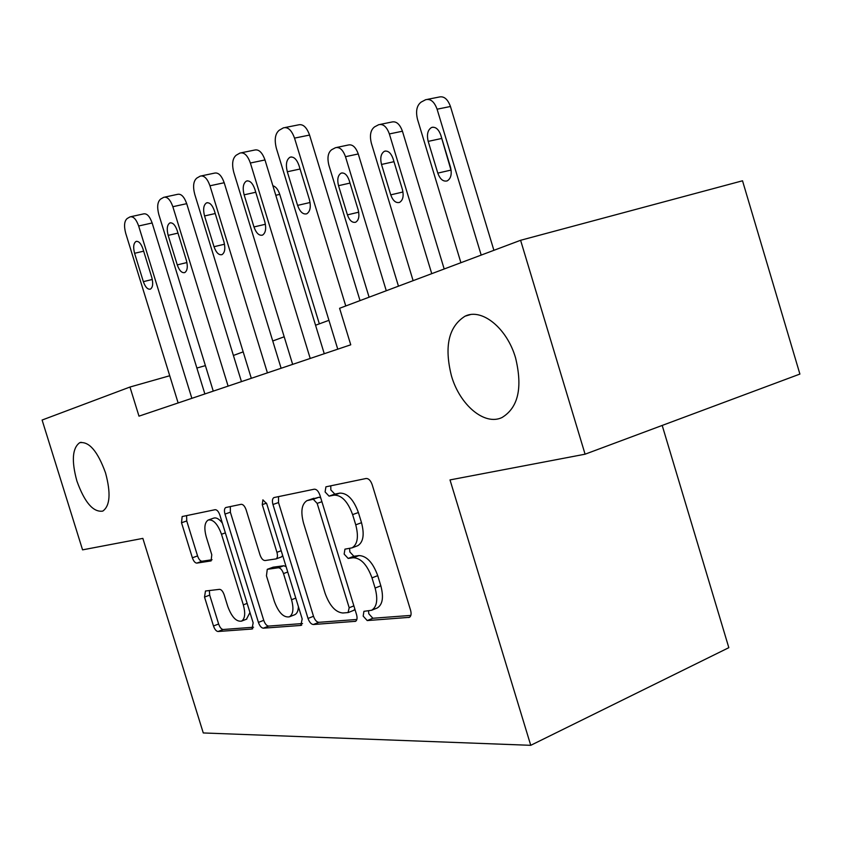 <?xml version="1.0" encoding="UTF-8"?>
<svg xmlns="http://www.w3.org/2000/svg" width="842" height="842" viewBox="0 0 842 842"><rect width="100%" height="100%" fill="white"/><g stroke="black" fill="none" stroke-linecap="round" stroke-linejoin="round"><path stroke-width="1.26" d="M363.176 616.102L367.228 620.565L409.38 617.344C411.128 616.26 411.538 613.902 410.58 610.271L372.175 484.666C370.638 480.477 368.617 478.414 366.123 478.488L325.917 486.823L325.096 491.938L329.064 496.127L334.085 495.138C341.631 495.033 347.809 501.516 352.609 514.609L355.745 524.829C358.818 536.67 357.587 544.342 352.051 547.847L344.936 549.152L344.157 554.099L348.167 558.425L353.272 557.741C360.944 558.057 367.175 564.772 371.996 577.875L375.111 588.063C378.111 599.525 376.942 606.924 371.596 610.271L363.923 611.334L363.176 616.102M368.501 610.882L368.817 613.807L372.869 618.26L410.854 615.407M330.79 485.781L330.843 489.939L334.821 494.107L339.842 493.117L334.085 495.138M349.619 548.437L349.851 551.952L353.872 556.257L358.987 555.573L353.272 557.741M105.545 472.92C97.672 451.238 89.041 441.166 79.653 442.724C72.317 448.133 71.402 460.879 76.875 480.961C84.589 502.421 93.22 512.473 102.766 511.105C110.06 505.937 110.986 493.202 105.545 472.92M515.578 357.934C507.01 328.043 481.771 307.835 465.079 316.171C448.607 326.58 444.071 346.494 451.459 375.911C459.785 404.918 484.497 425.968 501.969 417.548C518.24 407.686 522.777 387.815 515.578 357.934M205.48 591.01L204.522 597.062L213.479 625.985C214.721 629.448 216.236 631.279 218.025 631.511L252 629.016L253.147 622.827L219.878 515.093C218.573 511.494 216.994 509.694 215.131 509.694L182.156 516.535L181.514 522.756L192.365 557.783C193.597 561.235 195.091 563.014 196.849 563.109L211.11 560.909L211.774 554.72L206.29 536.975C203.911 528.144 204.543 522.503 208.185 520.03C213.226 519.167 217.668 523.913 221.499 534.249L243.317 604.861C245.611 613.408 245.011 618.828 241.517 621.133C236.286 621.901 231.697 616.997 227.761 606.419L224.183 594.852C222.909 591.326 221.362 589.484 219.541 589.337L205.48 591.01M142.856 538.385L82.569 549.858L42.1 420.042L129.963 387.036L138.983 416.148L350.746 344.799L339.589 308.288L520.598 240.286L585.085 454.196L450.007 479.919L530.744 745.317L203.269 732.95L142.856 538.385M308.025 618.449C309.403 622.259 311.172 624.28 313.34 624.522L355.524 621.312C357.124 620.301 357.461 618.06 356.545 614.576L319.886 495.117C318.434 491.128 316.571 489.149 314.298 489.191L273.913 497.58C272.334 498.622 272.008 500.927 272.945 504.495L308.025 618.449L313.498 616.27C314.876 620.08 316.645 622.091 318.823 622.322L356.871 619.459M300.805 625.438L263.325 628.185C261.367 627.953 259.736 626.027 258.431 622.406L224.982 514.073C224.077 510.673 224.33 508.484 225.761 507.526L241.17 504.305C243.138 504.295 244.79 506.147 246.127 509.852L259.999 554.846C261.336 558.551 263.009 560.456 265.03 560.551L276.071 558.909C277.555 557.941 277.849 555.741 276.934 552.31L262.251 504.632L262.893 499.843L266.725 503.727L302.183 618.912L300.805 625.438L301.71 625.08M530.744 745.317L728.825 647.677L662.201 425.442M520.598 240.286L742.518 180.788L799.9 374.069L585.085 454.196M205.395 365.617L196.881 368.038M169.737 375.743L129.963 387.036M328.938 320.318L315.55 325.244M284.196 336.779L272.745 340.989M243.17 351.872L233.402 355.461M376.837 608.145L377.269 607.977C382.636 604.619 383.826 597.231 380.837 585.8L375.111 588.063M358.987 555.573C366.67 555.867 372.922 562.561 377.721 575.633L380.837 585.8M357.071 545.963L357.776 545.69C363.334 542.185 364.575 534.523 361.513 522.703L355.745 524.829M339.842 493.117C347.409 492.991 353.598 499.453 358.397 512.515L361.513 522.703M278.534 496.591L278.513 502.558L313.498 616.27M348.051 612.566L349.188 607.745L317.16 503.39L313.266 499.243L306.962 500.632C301.636 504.105 300.51 511.62 303.562 523.198L325.075 593.221C329.59 605.703 335.495 612.292 342.82 612.997L348.051 612.566M353.661 610.313L354.914 609.261M320.739 497.885L318.96 497.243L313.266 499.243M307.856 500.316L318.96 497.243M302.552 623.543L268.64 626.09L263.325 628.185M230.308 506.558L230.371 512.22L263.735 620.322C265.041 623.943 266.672 625.869 268.64 626.09M281.354 556.962L282.67 555.52M274.376 601.451C278.555 612.629 283.554 617.754 289.353 616.839C293.195 614.365 293.921 608.661 291.543 599.736L283.501 573.602C282.133 569.834 280.407 567.887 278.344 567.771L267.272 569.318L266.451 575.781L274.376 601.451M294.416 614.849L294.774 614.713C297.037 613.586 298.247 610.882 298.394 606.598M286.112 566.698L283.817 565.74L278.344 567.771M267.451 569.255L273.124 567.182L283.817 565.74M246.443 619.217L249.958 612.513M222.351 523.124C219.141 518.861 216.184 517.22 213.5 518.198L208.763 519.83M186.608 515.588L186.745 520.966L197.565 555.931C198.796 559.372 200.291 561.151 202.048 561.246L212.058 559.719M209.342 590.547L209.7 595.136L218.636 623.996C219.867 627.448 221.383 629.279 223.183 629.5L253.558 627.227M493.896 250.316L450.449 106.492C447.712 99.03 443.902 95.883 439.029 97.062L427.61 99.324M460.911 262.715L417.506 119.354C415.538 111.112 416.779 105.345 421.232 102.04L425.684 99.703C430.536 98.525 434.335 101.693 437.093 109.197L481.192 255.084M440.713 134.867L451.207 170.842M428.189 141.382L437.798 173.115C440.061 179.251 443.187 181.84 447.186 180.893C450.975 178.588 452.08 174.041 450.502 167.242L440.798 135.152C438.577 129.089 435.503 126.542 431.588 127.479C427.715 129.857 426.589 134.488 428.189 141.382L441.408 138.53M337.758 349.177L276.376 148.35C274.208 139.635 275.166 133.594 279.26 130.215L283.386 127.858C287.922 126.732 291.637 130.152 294.532 138.12L345.757 305.962M360.029 300.605L309.561 135.067L294.532 138.12M287.311 171.768C285.533 164.485 286.427 159.643 289.995 157.233C293.669 156.328 296.668 159.096 299.005 165.527L309.393 199.533C311.14 206.722 310.256 211.479 306.751 213.805C303.004 214.689 299.941 211.879 297.584 205.385L287.311 171.768L300.078 169.01M285.185 127.5L298.384 124.89C302.962 123.753 306.688 127.153 309.561 135.067M444.187 268.987L402.434 131.215C399.803 124.037 396.245 120.985 391.751 122.037L380.342 124.374M413.117 280.66L371.375 143.277C369.47 135.383 370.554 129.91 374.637 126.837L378.7 124.7C383.173 123.648 386.731 126.732 389.362 133.941L431.746 273.661M381.51 164.453L390.741 194.86C392.898 200.743 395.824 203.269 399.508 202.417C402.981 200.28 403.95 195.954 402.413 189.471L393.088 158.728C390.951 152.907 388.078 150.423 384.468 151.265C380.931 153.476 379.952 157.864 381.51 164.453L393.982 161.685M398.466 286.164L358.26 153.96C355.745 147.055 352.398 144.077 348.23 145.024L336.895 147.403M369.101 297.194L328.906 165.295C327.054 157.738 328.001 152.518 331.748 149.665L335.484 147.708C339.621 146.761 342.957 149.76 345.483 156.696L386.278 290.743M338.526 185.682L347.42 214.878C349.493 220.53 352.23 222.983 355.64 222.225C358.829 220.225 359.671 216.12 358.176 209.9L349.198 180.409C347.157 174.81 344.462 172.389 341.126 173.147C337.884 175.21 337.01 179.388 338.526 185.682L350.019 183.082M292.648 364.375L233.781 172.357C231.687 164.043 232.497 158.328 236.223 155.202L239.97 153.055C244.148 152.055 247.611 155.37 250.369 163.011L310.214 358.45M324.265 353.724L264.988 159.959L250.369 163.011M244.117 194.828C242.401 187.882 243.17 183.303 246.411 181.072C249.779 180.272 252.579 182.956 254.81 189.113L264.767 221.614C266.451 228.466 265.704 232.96 262.515 235.118C259.073 235.897 256.221 233.181 253.968 226.951L244.117 194.828L255.768 192.25M241.507 152.739L254.558 150.076C258.768 149.066 262.241 152.36 264.988 159.959M251.305 378.3L194.755 194.365C192.713 186.408 193.407 180.988 196.817 178.083L200.238 176.125C204.08 175.231 207.332 178.451 209.963 185.787L267.419 372.869M281.112 368.259L224.193 182.735L209.963 185.787M204.553 215.952C202.89 209.321 203.543 204.974 206.5 202.901C209.605 202.196 212.226 204.795 214.363 210.71L223.919 241.812C225.551 248.358 224.919 252.632 221.993 254.631C218.825 255.326 216.162 252.695 214.015 246.717L204.553 215.952L215.226 213.531M201.554 175.852L214.426 173.147C218.31 172.242 221.562 175.441 224.193 182.735M213.258 391.12L158.843 214.605C156.875 206.985 157.454 201.817 160.59 199.112L163.727 197.323C167.284 196.533 170.326 199.659 172.852 206.711L228.108 386.12M241.454 381.626L186.703 203.669L172.852 206.711M168.168 235.371C166.558 229.024 167.105 224.898 169.821 222.972C172.694 222.341 175.157 224.867 177.199 230.55L186.387 260.378C187.976 266.651 187.429 270.714 184.756 272.576C181.83 273.197 179.325 270.629 177.262 264.893L168.168 235.371L177.988 233.108M164.864 197.081L177.536 194.344C181.125 193.544 184.177 196.66 186.703 203.669M319.339 323.854L279.744 194.376C278.092 189.471 275.808 186.598 272.882 185.745M178.136 402.95L125.711 233.287C123.806 225.961 124.29 221.046 127.174 218.52L130.057 216.868C133.362 216.162 136.225 219.204 138.656 225.993L191.86 398.329M204.869 393.951L152.139 222.972L138.656 225.993M134.594 253.295C133.036 247.211 133.499 243.275 136.004 241.475C138.667 240.907 140.982 243.359 142.94 248.832L151.792 277.492C153.328 283.501 152.865 287.385 150.402 289.122C147.687 289.68 145.34 287.185 143.361 281.66L134.594 253.295L143.656 251.169M131.047 216.647L143.498 213.91C146.834 213.194 149.718 216.215 152.139 222.972M372.869 618.26L367.228 620.565M334.821 494.107L329.064 496.127M353.872 556.257L348.167 558.425M377.721 575.633L371.996 577.875M358.397 512.515L352.609 514.609M409.907 617.007L408.644 617.533M278.513 502.558L272.945 504.495M355.966 621.038L354.892 621.47M318.823 622.322L313.34 624.522M353.872 605.872L349.188 607.745M321.918 501.706L317.16 503.39M313.877 498.253L308.193 500.243M263.735 620.322L258.431 622.406M230.371 512.22L224.982 514.073M281.196 550.742L276.934 552.31M266.525 503.148L262.251 504.632M295.774 598.104L291.543 599.736M287.743 572.013L283.501 573.602M273.124 567.182L267.693 569.203M247.148 603.398L243.317 604.861M225.372 532.891L221.499 534.249M202.048 561.246L196.849 563.109M197.565 555.931L192.365 557.783M186.745 520.966L181.514 522.756M252.758 628.721L252 629.016M223.183 629.5L218.025 631.511M218.636 623.996L213.479 625.985M209.7 595.136L204.522 597.062M437.093 109.197L450.449 106.492M450.954 170.095L437.798 173.115M297.584 205.385L310.077 202.501M389.362 133.941L402.434 131.215M402.981 191.987L390.741 194.86M345.483 156.696L358.26 153.96M358.713 212.184L347.42 214.878M253.968 226.951L265.398 224.267M214.015 246.717L224.509 244.212M177.262 264.893L186.935 262.546M275.787 195.27L279.744 194.376M143.361 281.66L152.297 279.47M81.127 442.282L79.653 442.724M470.204 314.666L465.079 316.171M377.269 607.977L371.596 610.271M357.776 545.69L352.051 547.847M354.082 610.208L348.472 612.46M281.544 556.888L276.071 558.909M294.774 614.713L289.353 616.839M246.78 619.091L241.517 621.133M433.041 127.174L431.588 127.479M289.995 157.233L291.364 156.938M385.72 150.992L384.468 151.265M342.199 172.915L341.126 173.147M246.411 181.072L247.58 180.82M206.5 202.901L207.5 202.68M169.821 222.972L170.694 222.772M136.004 241.475L136.751 241.296"/></g></svg>
